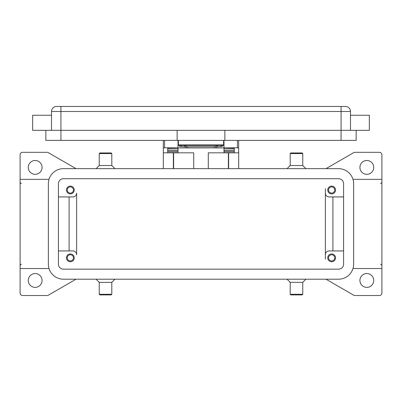 <?xml version="1.0" encoding="UTF-8"?>
<svg xmlns="http://www.w3.org/2000/svg" width="402" height="402" viewBox="0 0 402 402"><rect width="100%" height="100%" fill="white"/><g stroke="black" fill="none" stroke-linecap="round" stroke-linejoin="round"><path stroke-width="0.6" d="M217.758 145.413L216.075 145.604L216.075 146.851L221.944 146.534L222.356 146.408L222.356 145.413M187.684 147.946L187.684 146.7L185.925 146.509L185.925 147.755L187.684 147.946L215.557 147.891L216.075 147.755L216.075 146.509L214.316 146.7L214.316 147.946M179.644 145.413L179.644 146.408L180.056 146.534L185.925 146.851L185.925 145.604L184.242 145.413M237.431 147.8L238.687 148.036L238.687 140.388M163.312 140.388L163.312 148.036L164.569 147.8M335.544 257.843A3.894 3.894 0 0 1 331.65 261.742A3.894 3.894 0 0 1 327.756 257.843A3.894 3.894 0 0 1 331.65 253.953A3.894 3.894 0 0 1 335.544 257.843M328.56 257.843A3.09 3.09 0 0 0 331.65 260.933A3.09 3.09 0 0 0 334.74 257.843A3.09 3.09 0 0 0 331.65 254.757A3.09 3.09 0 0 0 328.56 257.843M74.244 190.005A3.894 3.894 0 0 1 70.35 193.905A3.894 3.894 0 0 1 66.456 190.005A3.894 3.894 0 0 1 70.35 186.116A3.894 3.894 0 0 1 74.244 190.005M67.26 190.005A3.09 3.09 0 0 0 70.35 193.101A3.09 3.09 0 0 0 73.44 190.005A3.09 3.09 0 0 0 70.35 186.92A3.09 3.09 0 0 0 67.26 190.005M335.544 190.005A3.894 3.894 0 0 1 331.65 193.905A3.894 3.894 0 0 1 327.756 190.005A3.894 3.894 0 0 1 331.65 186.116A3.894 3.894 0 0 1 335.544 190.005M328.56 190.005A3.09 3.09 0 0 0 331.65 193.101A3.09 3.09 0 0 0 334.74 190.005A3.09 3.09 0 0 0 331.65 186.92A3.09 3.09 0 0 0 328.56 190.005M74.244 257.843A3.894 3.894 0 0 1 70.35 261.742A3.894 3.894 0 0 1 66.456 257.843A3.894 3.894 0 0 1 70.35 253.953A3.894 3.894 0 0 1 74.244 257.843M67.26 257.843A3.09 3.09 0 0 0 70.35 260.933A3.09 3.09 0 0 0 73.44 257.843A3.09 3.09 0 0 0 70.35 254.757A3.09 3.09 0 0 0 67.26 257.843M51.506 115.263L32.662 115.263L32.662 130.338L369.337 130.338L369.337 115.263L350.494 115.263M350.494 130.338L350.494 111.495A5.025 5.025 0 0 0 345.469 106.47L56.531 106.47A5.025 5.025 0 0 0 51.506 111.495L51.506 130.338M296.475 153.574L302.756 153.574L302.128 152.951L290.822 152.951L290.194 153.574L296.475 153.574M287.053 168.649L290.194 165.513L302.756 165.513L302.756 153.574M287.053 279.199L290.194 282.345L290.194 294.274L302.756 294.274L302.756 282.345L305.897 279.199M290.194 294.274L290.822 294.907L302.128 294.907L302.756 294.274M290.194 282.345L302.756 282.345M111.806 153.574L99.244 153.574L99.872 152.951L111.178 152.951L111.806 153.574L111.806 165.513L99.244 165.513L96.103 168.649M105.525 294.274L99.244 294.274L99.872 294.907L111.178 294.907L111.806 294.274L105.525 294.274M114.947 279.199L111.806 282.345L99.244 282.345L99.244 294.274M352.981 179.332L381.9 179.332L381.9 268.526L352.981 268.526M49.019 179.332L20.1 179.332L20.1 268.526L49.019 268.526M381.9 268.526L381.9 293.018A2.512 2.512 0 0 1 379.387 295.53L354.936 295.53A2.512 2.512 0 0 1 353.68 295.199L325.977 279.199M76.023 279.199L48.32 295.199A2.512 2.512 0 0 1 47.064 295.53L22.612 295.53A2.512 2.512 0 0 1 20.1 293.018L20.1 268.526M20.1 179.332L20.1 154.83A2.512 2.512 0 0 1 22.612 152.318L47.064 152.318A2.512 2.512 0 0 1 48.32 152.654L76.023 168.649M325.977 168.649L353.68 152.654A2.512 2.512 0 0 1 354.936 152.318L379.387 152.318A2.512 2.512 0 0 1 381.9 154.83L381.9 179.332M28.266 167.393A6.909 6.909 0 0 1 35.175 160.488A6.909 6.909 0 0 1 42.084 167.393A6.909 6.909 0 0 1 35.175 174.307A6.909 6.909 0 0 1 28.266 167.393M359.916 280.455A6.909 6.909 0 0 1 366.825 273.551A6.909 6.909 0 0 1 373.734 280.455A6.909 6.909 0 0 1 366.825 287.37A6.909 6.909 0 0 1 359.916 280.455M28.266 280.455A6.909 6.909 0 0 1 35.175 273.551A6.909 6.909 0 0 1 42.084 280.455A6.909 6.909 0 0 1 35.175 287.37A6.909 6.909 0 0 1 28.266 280.455M359.916 167.393A6.909 6.909 0 0 1 366.825 160.488A6.909 6.909 0 0 1 373.734 167.393A6.909 6.909 0 0 1 366.825 174.307A6.909 6.909 0 0 1 359.916 167.393M325.369 259.099L325.369 193.151A3.769 3.769 0 0 0 329.137 196.92A3.769 3.769 0 0 1 325.369 193.151L325.369 188.749M58.416 196.92L72.862 196.92A3.769 3.769 0 0 0 76.631 193.151L76.631 254.707A3.769 3.769 0 0 0 72.862 250.938L58.416 250.938M69.094 196.92L69.094 250.938M76.631 254.707A3.769 3.769 0 0 0 72.862 250.938M332.906 196.92L332.906 250.938M329.137 196.92L343.584 196.92M325.369 254.707A3.769 3.769 0 0 1 329.137 250.938L343.584 250.938M45.853 130.338L45.853 140.388L356.147 140.388L356.147 130.338M224.869 130.338L224.869 140.388M177.131 130.338L177.131 140.388M178.387 140.388L178.387 145.413L223.612 145.413L223.612 140.388M185.925 145.604L185.925 146.509M187.684 146.7L214.316 146.7M216.075 146.509L216.075 145.604M338.559 168.649A15.075 15.075 0 0 1 353.634 183.724L353.634 264.124A15.075 15.075 0 0 1 338.559 279.199L63.441 279.199A15.075 15.075 0 0 1 48.366 264.124L48.366 183.724A15.075 15.075 0 0 1 63.441 168.649L338.559 168.649M338.559 178.699A5.025 5.025 0 0 1 343.584 183.724L343.584 264.124A5.025 5.025 0 0 1 338.559 269.149L63.441 269.149A5.025 5.025 0 0 1 58.416 264.124L58.416 183.724A5.025 5.025 0 0 1 63.441 178.699L338.559 178.699M208.286 168.649L208.286 152.82L238.687 152.82L238.687 168.649M163.312 168.649L163.312 152.82L193.714 152.82L193.714 168.649M238.687 152.82L238.687 148.036M173.362 168.649L173.362 152.82M228.637 152.82L228.637 168.649M163.312 148.036L163.312 152.82M223.989 140.388L223.989 147.795L237.431 147.795L237.431 140.388M164.569 140.388L164.569 147.795L178.011 147.795L178.011 140.388M167.709 152.82L167.709 148.036L178.011 147.795M223.989 147.795L234.291 148.036L234.291 152.82M234.291 152.705L223.989 152.705L223.989 148.835L234.291 148.856L234.291 148.036M234.291 148.835L223.989 148.835L223.989 148.036M223.989 147.926L215.165 147.926M186.835 147.926L178.011 147.926M167.709 152.705L178.011 152.705L178.011 148.835L167.709 148.856L167.709 150.438L178.011 150.438M178.011 148.036L178.011 148.835L167.709 148.856M167.709 148.835L167.709 148.036M234.291 148.856L234.291 150.438L223.989 150.438M178.387 142.901L178.011 142.901M223.989 142.901L223.612 142.901M56.531 106.47A5.025 5.025 0 0 0 52.979 107.937M349.021 107.937A5.025 5.025 0 0 0 345.469 106.47M60.928 106.47L60.928 111.495L341.072 111.495L341.072 106.47M341.072 140.388L341.072 111.495L350.494 111.495M51.506 111.495L60.928 111.495L60.928 140.388M223.612 144.911L178.387 144.911M220.904 145.413L220.904 146.599M173.614 152.82L173.614 168.649M228.386 168.649L228.386 152.82M223.989 151.559L234.291 151.559M167.709 151.559L178.011 151.559M181.096 146.599L181.096 145.413M184.473 145.413L184.473 146.665M217.527 146.665L217.527 145.413M302.756 165.513L305.897 168.649M114.947 168.649L111.806 165.513M99.244 282.345L96.103 279.199M380.644 183.724L381.9 182.468M21.356 183.724L20.1 182.468M21.356 264.124L20.1 265.38M380.644 264.124L381.9 265.38M111.806 282.345L111.806 294.274M99.244 153.579L99.244 165.513M290.194 165.513L290.194 153.574"/></g></svg>
